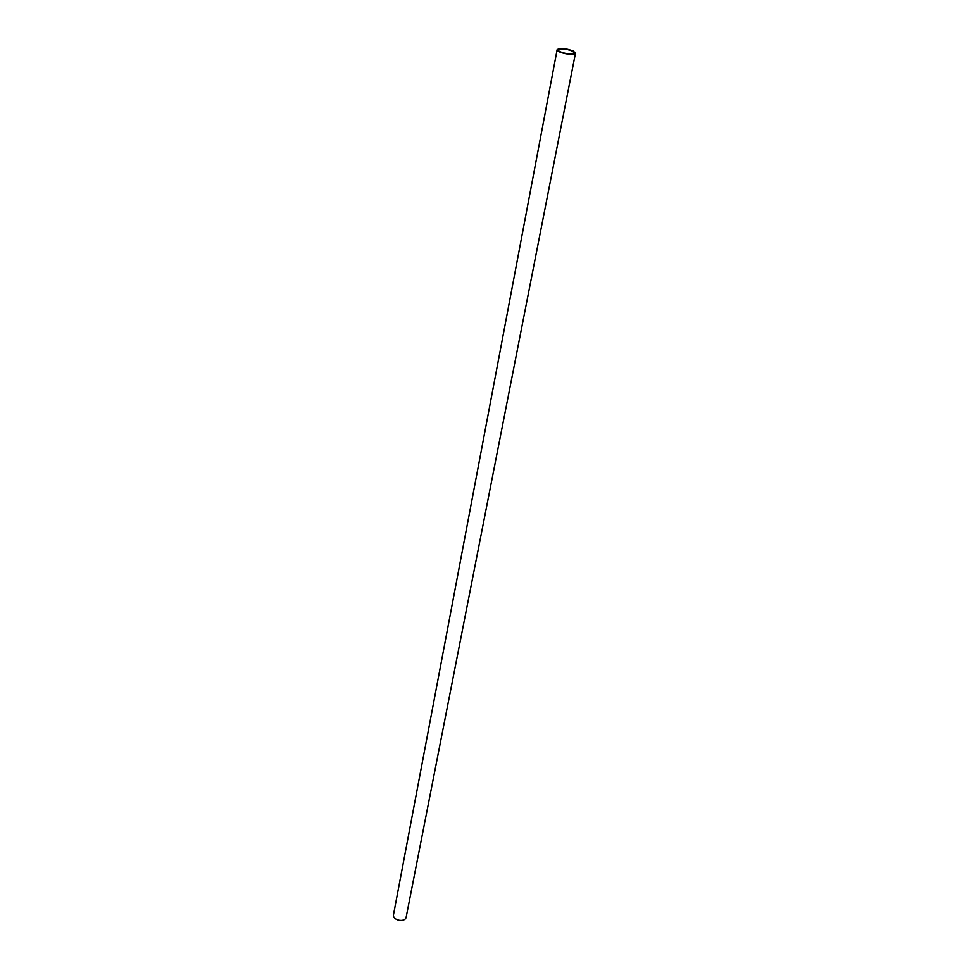 <?xml version="1.0" encoding="UTF-8"?>
<svg xmlns="http://www.w3.org/2000/svg" width="969" height="969" viewBox="0 0 969 969"><rect width="100%" height="100%" fill="white"/><g stroke="black" fill="none" stroke-linecap="round" stroke-linejoin="round"><path stroke-width="1.45" d="M572.413 51.127C565.654 48.644 560.966 48.232 558.374 49.891C557.466 52.508 574.132 55.717 574.254 52.956L572.413 51.127M573.345 51.078C565.545 48.22 560.143 47.747 557.151 49.661C556.097 52.665 575.344 56.372 575.477 53.198L573.345 51.078M557.151 49.661L393.547 914.47C392.082 920.453 405.345 923.009 406.217 916.904L575.477 53.198"/></g></svg>
